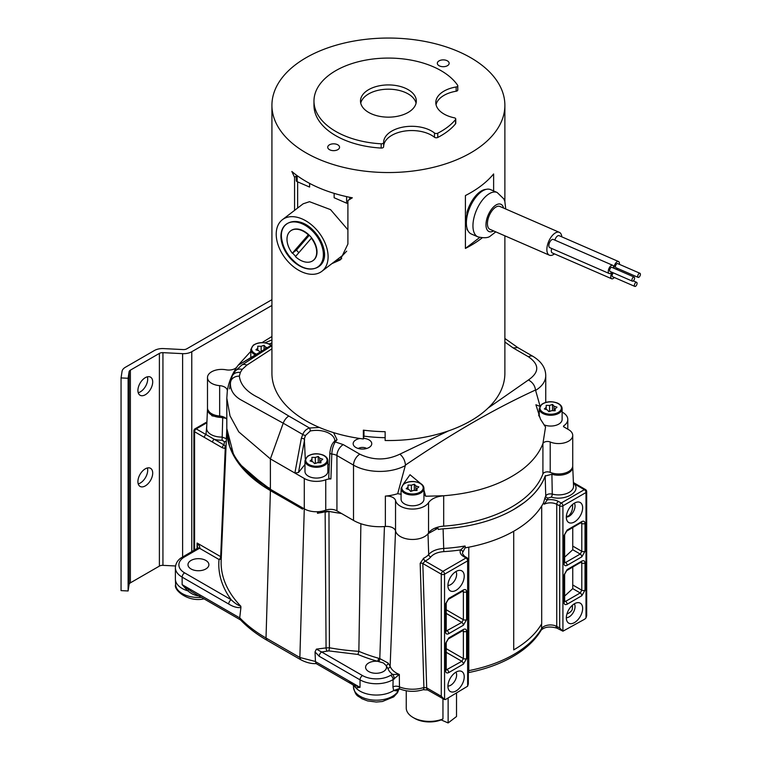 <?xml version="1.0" encoding="UTF-8"?>
<svg xmlns="http://www.w3.org/2000/svg" width="761" height="761" viewBox="0 0 761 761"><rect width="100%" height="100%" fill="white"/><g stroke="black" fill="none" stroke-linecap="round" stroke-linejoin="round"><path stroke-width="1.14" d="M271.924 299.672L186.768 348.833A4.461 2.578 180 0 1 183.23 349.584L163.558 348.586A11.539 6.659 0 0 0 154.397 350.517L125.384 367.268A11.539 6.659 0 0 0 122.045 371.397L121.056 377.922L128.105 378.274L129.094 371.749A4.461 2.578 180 0 1 129.969 370.426A4.461 2.578 180 0 1 130.378 370.15L159.391 353.399A4.461 2.578 180 0 1 162.94 352.657L182.611 353.646A11.539 6.659 0 0 0 191.772 351.725L271.924 305.446M121.056 377.922L121.056 590.612L128.105 590.974L129.094 584.448A4.461 2.578 0 0 1 129.969 583.116A4.461 2.578 0 0 1 130.378 582.85L159.391 566.098A4.461 2.578 0 0 1 162.94 565.347L175.534 565.984M152.704 473.095A10.454 6.04 120 0 0 150.535 468.31A10.454 6.04 120 0 0 145.303 468.824A10.454 6.04 120 0 0 138.473 478.041A10.454 6.04 120 0 0 140.081 486.422A10.454 6.04 120 0 0 145.303 485.899A10.454 6.04 120 0 0 152.704 473.095M152.704 381.936A10.454 6.04 120 0 0 150.535 377.152A10.454 6.04 120 0 0 145.303 377.665A10.454 6.04 120 0 0 138.473 386.883A10.454 6.04 120 0 0 140.081 395.263A10.454 6.04 120 0 0 145.303 394.75A10.454 6.04 120 0 0 152.704 381.936M128.105 590.974L128.105 378.274M147.396 467.967A10.454 6.04 -60 0 1 147.701 470.203A10.454 6.04 -60 0 1 140.309 483.016A10.454 6.04 -60 0 1 138.217 483.872M147.396 376.809A10.454 6.04 -60 0 1 147.701 379.054A10.454 6.04 -60 0 1 140.309 391.858A10.454 6.04 -60 0 1 138.217 392.714M456.514 693.176L456.514 716.529L448.134 722.95L448.134 698.008M448.134 722.95L441.133 719.906M305.285 459.064L304.324 438.916L305.484 435.482A2.235 0.59 -158.5 0 1 302.754 434.474L283.225 423.202A8.932 5.156 -60 0 1 288.828 416.058L258.807 397.813C246.83 392.048 240.343 384.828 239.363 376.143L240.333 372.462A8.932 7.068 -156.3 0 0 232.162 376.172L230.488 382.441C229.974 389.565 233.313 395.301 240.514 399.649L283.225 423.202L270.393 458.902L238.745 431.848L230.012 415.858L226.816 398.146L227.301 391.164C228.49 382.802 231.744 374.669 237.08 366.773L238.155 365.242L271.924 344.885L252.452 356.861M271.924 339.948L264.914 342.802M262.06 342.612L271.924 336.514M271.924 345.665L241.684 365.147A8.932 5.66 -125.4 0 1 246.859 365.137L271.924 348.833M252.861 356.614L238.155 365.242L250.797 351.373M269.213 344.02L271.924 342.926M271.924 341.594L271.924 340.69M227.301 391.164A8.932 5.156 0 0 0 227.33 390.745A8.932 5.156 0 0 0 224.723 387.102A8.932 5.156 0 0 0 219.653 385.646A14.145 8.162 180 0 1 207.487 377.561A14.145 8.162 180 0 1 226.007 369.798A8.932 5.156 0 0 0 235.9 367.991L237.08 366.773M226.816 398.279L226.816 428.529L233.313 453.651C235.834 458.94 242.616 467.787 248.067 472.762C254.203 478.85 261.641 484.139 270.393 488.619L270.393 458.902L294.878 473.038L298.502 472.486L304.971 464.467M363.482 438.355A9.303 5.375 180 0 1 369.037 439.896A9.303 5.375 180 0 1 371.358 445.261A9.303 5.375 180 0 1 356.861 447.982A9.303 5.375 180 0 1 355.882 447.487A9.303 5.375 180 0 1 353.57 445.261A9.303 5.375 180 0 1 360.001 438.507M488.153 408.01L528.438 379.958C539.482 372.262 539.511 364.548 528.524 356.823L513.085 347.901L504.876 341.984M304.324 438.916L301.375 438.184L302.754 434.474C304.105 431.145 306.36 428.995 309.537 428.015L319.382 427.463M333.575 432.619L337.056 439.706L334.84 441.171M335.154 440.334L333.518 442.36A2.235 1.655 38.9 0 1 335.249 441.941L343.249 444.605L359.829 454.184C373.204 460.529 386.559 460.519 399.906 454.146L448.514 430.888M226.816 419.397A8.932 5.156 0 0 0 224.723 417.485A8.932 5.156 0 0 0 219.653 416.029A14.145 8.162 180 0 1 207.487 407.944L207.487 377.561M562.122 412.091A17.123 9.883 180 0 1 562.779 412.452A17.123 9.883 180 0 1 567.792 419.444A17.123 9.883 180 0 1 564.348 425.389A17.123 9.883 180 0 1 563.815 425.78A1.484 0.856 0 0 0 563.473 426.331A1.484 0.856 0 0 0 563.911 426.931L568.591 429.642A14.145 8.162 180 0 1 572.729 435.416L572.729 465.799A14.145 8.162 180 0 1 569.884 470.707A14.145 8.162 180 0 1 550.213 472.372A4.652 2.683 0 0 0 542.916 473.96A116.11 67.035 180 0 1 522.217 499.967A116.11 67.035 180 0 1 443.682 526.146A18.606 10.74 0 0 0 428.538 533.042L428.538 502.66C431.382 498.74 436.434 496.448 443.682 495.763L443.682 526.146M395.539 530.893A8.932 5.156 0 0 0 392.999 527.934A8.932 5.156 0 0 0 385.361 526.479L385.361 496.096A8.932 5.156 180 0 1 392.999 497.551A8.932 5.156 180 0 1 395.539 500.51L395.539 530.893A17.123 9.883 180 0 0 408.172 539.14A17.123 9.883 180 0 0 426.179 535.525A17.123 9.883 0 0 0 428.538 533.042M385.361 526.479A37.213 21.489 180 0 1 353.513 520.419L336.933 510.85A8.932 5.156 0 0 0 325.756 510.165A17.161 9.903 180 0 1 304.286 508.862L270.393 489.285L246.317 471.03M325.756 510.165L325.756 479.782A17.161 9.903 180 0 1 304.286 478.469L294.878 473.038L301.375 438.184M366.65 448.486A5.727 3.31 0 0 0 366.517 448.4A5.727 3.31 0 0 0 358.269 448.486M513.085 347.901L517.841 347.625L532.995 356.376A8.932 5.156 -60 0 0 528.524 356.823M540.044 406.06L535.497 390.012C534.916 385.599 532.567 382.25 528.438 379.958M399.906 454.146C403.206 456.99 405.052 460.633 405.442 465.076C452.728 432.942 493.803 409.218 535.497 390.012M385.361 496.096A37.213 21.489 0 0 0 397.689 493.699L405.442 465.076M337.056 439.706L335.249 441.941C333.223 445.223 332.072 449.275 331.806 454.079A8.932 5.156 180 0 1 336.933 455.544L353.513 465.123A37.213 21.489 -0 0 0 405.394 465.551M288.828 416.058L309.537 428.015A2.235 0.609 78.5 0 1 310.279 430.992A18.416 10.635 180 0 1 334.83 440.733M305.484 435.482L310.279 430.992M325.756 479.782A8.932 5.156 180 0 1 330.902 478.954L331.806 454.079A2.235 1.294 2.6 0 1 329.874 452.709L329.874 452.709C330.54 447.677 331.758 444.224 333.518 442.36M428.538 502.66A17.123 9.883 0 0 1 426.179 505.142A17.123 9.883 180 0 1 408.172 508.748A17.123 9.883 180 0 1 395.539 500.51M542.916 473.96L542.916 443.577C539.254 453.109 532.358 461.775 522.217 469.585C502.174 484.443 475.996 493.166 443.682 495.763L425.684 496.229A14.145 8.162 0 0 0 423.944 494.393M539.872 406.345L535.906 404.766L540.491 419.197L545.542 427.054L542.916 443.577A4.652 2.683 180 0 1 550.213 441.989L550.213 472.372M572.729 435.416A14.145 8.162 180 0 1 569.884 440.324A14.145 8.162 180 0 1 550.213 441.989M327.858 464.115A17.123 9.883 180 0 1 329.323 464.981M328.952 477.118C328.514 478.127 329.171 478.745 330.902 478.954M397.689 493.699L401.247 494.25M403.13 484.405L410.027 474.721L420.576 483.473M423.944 490.103L425.684 496.229M538.56 415.23A14.145 8.162 180 0 1 539.235 414.65M572.7 466.379A14.145 8.162 180 0 1 572.748 467.045A14.145 8.162 180 0 1 572.129 469.432A14.145 8.162 180 0 1 551.906 474.255L545.18 476.044A116.11 67.035 180 0 1 513.713 509.499L524.319 502.488C534.622 494.593 541.575 485.822 545.171 476.196L545.751 495.934C546.912 494.174 549.081 493.556 552.258 494.079A2.331 0.809 -74.9 0 1 551.278 497.133L548.025 498.055A2.331 1.855 21 0 1 545.751 495.934A116.928 67.51 0 0 1 545.028 497.694L543.62 502.65A117.004 67.548 180 0 1 525.033 523.796A117.004 67.548 180 0 1 465.399 547.806L465.057 545.989L460.567 549.927A2.331 1.826 25.8 0 1 462.802 552.182L465.447 547.216M572.129 469.432L572.748 467.045M545.437 475.568L545.171 476.196M398.422 688.943A22.916 13.232 180 0 1 397.175 690.902L393.646 690.541L392.942 686.917A4.652 2.587 -178.3 0 1 398.983 686.726A23.315 13.46 180 0 0 423.906 687.506L420.186 563.321L423.668 558.165A17.941 10.359 0 0 0 426.826 556.301A17.941 10.359 -0 0 0 428.69 554.512L428.005 533.708L437.975 528.229L438.374 529.447A119.087 68.756 180 0 1 438.374 529.447L438.384 529.485A18.597 10.74 180 0 1 439.297 529.266L443.092 528.809L443.815 551.62C437.879 552.077 433.542 553.846 430.793 556.928A20.262 11.7 180 0 1 425.114 561.047L422.821 563.52L426.693 687.858L423.906 687.506A4.652 1.855 72.1 0 1 423.906 687.64A4.652 1.855 -107.9 0 1 423.068 689.723L423.068 689.723C415.221 692.053 407.554 691.835 400.067 689.047L397.756 689.266M438.384 529.485L439.297 529.266M317.518 513.009A17.123 9.883 180 0 0 325.166 511.658L317.518 513.314L318.564 511.687M226.807 429.813A148.852 85.936 180 0 0 270.421 490.588L283.235 497.979L270.402 490.645L238.136 462.764L229.651 446.602L226.807 429.813A148.852 85.936 180 0 1 226.816 428.728M224.914 417.599L222.716 417.389A14.145 8.162 180 0 1 207.468 409.256A14.145 8.162 180 0 1 207.525 408.514M225.865 418.303L211.996 415.839L207.468 409.256M554.037 410.731L554.037 406.193L557.004 407.164L555.14 408.8L555.178 410.769L551.773 410.655L548.843 411.653L547.311 409.903L544.353 408.942L546.208 407.297L546.179 405.328L549.575 405.442L552.505 404.443L552.505 410.683M546.208 409.542L546.208 407.297M555.14 408.8L555.14 410.769M549.575 411.406L549.575 405.442M554.037 406.193L552.505 404.443M543.925 424.781A11.444 6.611 0 0 0 559.811 423.42A11.444 6.611 0 0 0 562.122 419.444L562.122 408.657A11.444 6.611 180 0 1 559.811 412.633A11.444 6.611 180 0 1 547.045 414.926A11.444 6.611 180 0 1 539.235 408.657L541.68 404.348C546.341 401.408 551.582 400.971 557.413 403.045C560.448 404.424 562.018 406.298 562.122 408.657M341.432 513.447A148.852 85.936 180 0 1 328.98 511.421L341.575 513.523M325.166 512.115L328.961 511.478L329.418 647.773L326.069 647.906L325.147 512.124M325.166 511.658A4.652 2.683 180 0 1 328.98 511.421M513.713 509.499A116.11 67.035 180 0 1 443.092 528.809M283.235 497.979L302.574 509.119L302.631 507.901M319.782 462.755L319.782 458.217L322.75 459.187L320.885 460.833L320.914 462.793L317.518 462.688L314.588 463.687L313.056 461.927L310.088 460.966L311.953 459.321L311.924 457.351L315.32 457.466L318.25 456.467L318.25 462.707M311.953 461.575L311.953 459.321M320.885 460.833L320.885 462.793M315.32 463.439L315.32 457.466M319.782 458.217L318.25 456.467M304.971 460.681L304.971 471.468A11.444 6.611 0 0 0 312.79 477.737A11.444 6.611 0 0 0 325.556 475.444A11.444 6.611 0 0 0 327.858 471.468L327.858 460.681A11.444 6.611 180 0 1 325.556 464.657A11.444 6.611 180 0 1 312.79 466.95A11.444 6.611 180 0 1 304.971 460.681L307.425 456.372C312.077 453.432 317.327 452.995 323.159 455.068C326.193 456.448 327.763 458.322 327.858 460.681M415.867 490.474L415.867 485.937L418.835 486.907L416.971 488.552L416.999 490.512L413.604 490.407L410.674 491.406L409.142 489.646L406.174 488.686L408.039 487.04L408.01 485.08L411.406 485.185L414.336 484.186L414.336 490.426M408.039 489.294L408.039 487.04M416.971 488.552L416.971 490.512M411.406 491.159L411.406 485.185M415.867 485.937L414.336 484.186M401.066 488.4L401.066 499.187A11.444 6.611 0 0 0 408.876 505.456A11.444 6.611 0 0 0 421.642 503.164A11.444 6.611 0 0 0 423.944 499.187L423.944 488.4A11.444 6.611 180 0 1 421.642 492.377A11.444 6.611 180 0 1 408.876 494.669A11.444 6.611 180 0 1 401.066 488.4L403.511 484.091C408.162 481.152 413.413 480.714 419.244 482.788C422.279 484.177 423.848 486.041 423.944 488.4M468.329 559.896L468.329 683.901L467.644 686.203L467.644 560.847A2.331 1.341 180 0 0 467.853 560.705A2.331 1.341 180 0 0 468.329 559.896A2.331 2.331 0 0 0 467.225 557.918A2.331 1.389 121.8 0 0 465.998 558.003L442.921 571.321A2.331 1.341 60 0 1 444.567 574.175A2.331 1.341 180 0 1 441.275 574.175A2.331 1.341 -60 0 1 442.921 571.321L425.114 561.047A2.331 1.18 -114.7 0 1 423.668 558.165M392.942 686.917L393.123 679.563L399.325 674.446L392.638 674.417A25.123 14.507 180 0 1 387.844 668.32L386.084 665.552A10.454 6.04 180 0 1 386.512 667.254A10.454 6.04 180 0 1 384.4 670.888A10.454 6.04 180 0 1 368.657 671.516A10.454 6.04 180 0 1 365.594 667.254A10.454 6.04 180 0 1 377.542 661.271A124.11 71.658 180 0 1 357.974 654.46L328.723 650.893L321.665 651.996L316.405 649.133L315.035 651.92L315.454 661.48L299.863 657.504L266.017 638.003A4.652 2.683 -60 0 0 266.017 638.137L266.987 640.267C256.486 634.208 247.61 627.359 240.362 619.739L239.705 617.884L240.923 607.497C237.289 607.982 233.218 606.821 228.728 604.034A3.491 2.017 -60 0 1 231.192 599.754L184.609 572.862A3.491 2.017 120 0 0 182.145 577.142A23.068 13.318 180 0 1 175.391 567.716C175.591 563.796 177.37 560.61 180.699 558.146L197.803 548.082A3.491 2.017 60 0 1 199.544 548.253C200.305 547.425 199.477 545.685 197.08 543.031L197.613 548.243M393.694 690.493L399.468 688.543L400.067 689.047M397.175 690.902A4.652 3.453 38.4 0 1 397.737 689.285M585.999 617.903A4.652 2.683 120 0 1 584.353 619.368L562.921 631.192L562.921 505.837L585.999 492.519A2.331 1.341 180 0 0 586.208 492.377A2.331 1.341 180 0 0 586.683 491.568L586.683 615.649L585.999 617.903L585.999 492.519A2.331 1.341 -120 0 0 584.353 489.665L561.276 502.992A2.331 1.341 60 0 1 562.921 505.837A2.331 1.341 180 0 1 559.687 505.875L556.748 504.296A2.331 1.294 -61.7 0 1 558.336 501.413L561.276 502.992A2.331 1.294 118.3 0 0 559.687 505.875L559.687 627.977L562.921 631.192L557.718 628.529A4.652 2.587 118.3 0 1 556.748 626.398L559.687 627.977M394.293 679.012A3.491 1.351 -107.3 0 0 392.638 674.417L390.583 675.33A3.491 2.074 -121.4 0 1 393.123 679.563A23.068 13.318 180 0 1 362.455 681.057A23.068 13.318 0 0 1 360.029 679.839A3.491 2.017 -60 0 1 362.493 675.568A19.586 11.31 0 0 0 364.557 676.596A19.586 11.31 0 0 0 390.583 675.33M467.644 686.203L446.203 699.121A4.652 2.683 -60 0 1 444.567 699.568L427.663 689.989A4.652 2.683 -60 0 1 426.693 687.858L441.275 696.277L441.275 574.175L422.821 563.52A2.331 1.294 178.2 0 0 420.186 563.321M467.225 557.918L464.486 556.224A2.331 1.389 -58.2 0 0 463.259 556.301L465.998 558.003A2.331 1.341 -120 0 1 467.644 560.847L444.567 574.175A2.331 1.341 180 0 1 444.548 574.184L444.567 699.568L441.275 696.277M395.539 530.702L390.127 666.227L388.12 663.069A2.331 1.655 136 0 1 386.084 665.552L383.449 662.983L377.542 661.271A2.331 0.828 -74.4 0 0 378.559 658.236L379.787 658.588L384.438 526.555M355.929 687.934L352.619 684.643L360.029 687.354L355.929 687.934A23.068 13.318 0 0 0 360.029 691.15A23.068 13.318 0 0 0 362.455 692.367A23.068 13.318 180 0 0 393.646 690.541M398.764 674.417A2.331 1.141 113.5 0 0 398.774 674.208A22.801 13.165 -0 0 0 399.325 674.446L399.468 688.543M355.844 687.801L354.569 685.604M348.814 680.876L352.619 684.643L316.043 663.525L315.454 661.48M175.391 567.716L175.391 579.026A23.068 13.318 0 0 0 175.391 579.359A23.068 13.318 0 0 0 182.145 588.453A23.068 13.318 0 0 0 184.571 589.67A23.068 13.318 180 0 0 187.72 590.821L182.145 584.648L191.506 591.63L240.562 619.949M199.686 595.911C195.396 595.749 191.449 594.056 187.862 590.812L187.72 590.821M187.862 590.812L188.519 589.737M206.783 568.334A10.454 6.04 180 0 1 191.04 568.971A10.454 6.04 180 0 1 187.977 564.7A10.454 6.04 180 0 1 194.436 559.126A10.454 6.04 180 0 1 205.831 560.438A10.454 6.04 180 0 1 208.894 564.7A10.454 6.04 180 0 1 206.783 568.334M221.356 557.746L220.68 556.662A2.331 1.341 -60 0 1 219.035 559.506A2.331 1.893 -174.6 0 0 221.27 558.203M197.08 548.5L197.08 543.031L220.68 556.662L225.237 448.524L222.355 447.782L212.566 442.131A2.331 1.341 -60 0 1 214.212 439.287L205.993 434.541L206.792 425.133M222.355 447.782A2.331 1.341 -60 0 1 224 444.938L214.212 439.287A17.284 9.979 180 0 0 222.107 440.239L222.707 418.017M212.566 442.131L204.348 437.385A2.331 1.341 -60 0 1 205.993 434.541L196.224 428.9L206.897 422.736M574.488 503.097A11.539 6.659 -60 0 1 578.312 501.984A11.539 6.659 -60 0 1 582.641 507.806A11.539 6.659 -60 0 1 574.488 521.932A11.539 6.659 -60 0 1 567.287 521.095A11.539 6.659 -60 0 1 574.488 503.097M566.327 517.061A8.39 4.842 120 0 0 569.114 516.262A8.39 4.842 120 0 0 575.04 505.989A8.39 4.842 120 0 0 574.346 503.183M572.557 504.648C572.909 509.356 571.587 513.123 568.581 515.929L566.346 516.557M574.488 603.73A11.539 6.659 -60 0 1 578.312 602.626A11.539 6.659 -60 0 1 582.641 608.439A11.539 6.659 -60 0 1 574.488 622.574A11.539 6.659 -60 0 1 567.287 621.727A11.539 6.659 -60 0 1 574.488 603.73M566.327 617.704A8.39 4.842 120 0 0 569.114 616.895A8.39 4.842 120 0 0 575.04 606.622A8.39 4.842 120 0 0 574.346 603.815M572.557 605.29L572.272 609.513A14.145 8.162 0 0 1 566.916 614.032M563.949 575.116L567.173 569.532L581.804 561.095C583.744 560.201 584.819 560.819 585.019 562.95L585.019 590.175L581.804 595.749A2.331 1.341 -120 0 0 580.215 592.943L565.585 601.38A2.331 1.341 60 0 1 567.173 604.196C565.233 605.09 564.158 604.472 563.949 602.341L563.949 575.116A2.331 1.341 0 0 0 564.633 574.165L566.688 570.598L581.318 561.951M567.173 569.532A2.331 1.341 60 0 1 566.688 570.598M581.804 561.095A2.331 1.341 60 0 1 581.318 562.16M585.019 562.95A2.331 1.341 180 0 1 581.794 562.988L581.794 590.203L580.215 592.943L572.748 588.624L564.633 596.072M585.019 590.175A2.331 1.341 180 0 1 581.794 590.203L572.748 584.981M563.949 602.341A2.331 1.341 0 0 0 564.633 601.39L564.453 601.485M572.748 567.107L572.748 588.624M573.433 483.197L574.213 483.815C581.661 491.72 565.043 501.385 551.278 497.133M463.392 664.115L448.762 672.562C446.821 673.456 445.746 672.838 445.537 670.707L445.537 643.483L448.762 637.899L463.392 629.461C465.332 628.567 466.407 629.185 466.607 631.316A2.331 1.341 180 0 1 463.382 631.354L463.382 658.569A2.331 1.341 0 0 0 466.607 658.541L463.392 664.115A2.331 1.341 -120 0 0 461.803 661.299L446.231 669.937M448.762 598.403A2.331 1.341 60 0 1 448.277 599.468L446.222 603.035A2.331 1.341 180 0 1 445.537 603.977L448.762 598.403L463.392 589.956C465.332 589.062 466.407 589.68 466.607 591.82A2.331 1.341 180 0 1 463.382 591.849L463.382 619.682L461.803 622.412L446.231 631.05M466.607 591.82L466.607 619.644A2.331 1.341 180 0 1 463.382 619.682L446.222 609.77M447.915 585.428A8.39 4.842 120 0 0 450.702 584.629A8.39 4.842 120 0 0 456.629 574.355A8.39 4.842 120 0 0 455.934 571.54M456.077 590.298A11.539 6.659 -60 0 1 448.866 589.461A11.539 6.659 -60 0 1 456.077 571.463A11.539 6.659 -60 0 1 459.901 570.35A11.539 6.659 -60 0 1 464.229 576.172A11.539 6.659 -60 0 1 456.077 590.298M447.915 686.07A8.39 4.842 120 0 0 450.702 685.261A8.39 4.842 120 0 0 456.629 674.988A8.39 4.842 120 0 0 455.934 672.182M456.077 690.94A11.539 6.659 -60 0 1 448.866 690.094A11.539 6.659 -60 0 1 456.077 672.096A11.539 6.659 -60 0 1 459.901 670.993A11.539 6.659 -60 0 1 464.229 676.805A11.539 6.659 -60 0 1 456.077 690.94M388.12 663.069L379.787 658.588A2.331 0.78 -73.7 0 1 378.883 661.442M315.463 661.623L360.029 687.354L360.029 679.839L319.201 656.267A3.491 2.017 -60 0 1 321.665 651.996L362.493 675.568M225.361 446.089A2.331 1.855 -99.2 0 0 225.237 448.524L226.036 446.764L224 444.938A152 87.753 180 0 1 224.485 441.722L222.107 440.239M573.461 483.891A2.331 1.712 140.6 0 0 574.213 483.815L584.353 489.665A2.331 1.341 120 0 1 585.513 489.551A2.331 2.331 0 0 1 586.683 491.568M548.025 498.055L547.283 499.853A2.331 1.845 23.4 0 1 545.028 497.694M558.336 501.413A11.634 6.716 180 0 0 547.283 499.853L544.258 504.191L543.658 503.202M430.793 556.928A2.331 1.712 -140.5 0 1 428.69 554.512C431.82 551.002 436.776 548.985 443.577 548.453A116.928 67.51 0 0 0 465.057 545.989M357.974 654.46L358.859 651.33A121.789 70.316 -0 0 0 378.559 658.236M316.405 649.133L326.069 647.906A2.331 0.799 -105.1 0 0 327.049 650.95M319.201 656.267L315.035 651.92M240.923 607.497L240.809 606.213C237.946 605.328 234.749 603.178 231.192 599.754A156.861 90.559 180 0 1 219.035 559.506L199.544 548.253L184.609 556.871A19.586 11.31 0 0 0 182.821 558.06A19.586 11.31 180 0 0 184.609 572.862M226.274 441.133A2.331 1.893 10.3 0 1 224.485 441.722M226.378 438.65L222.041 437.071A14.963 8.637 0 0 1 212.614 435.33A14.963 8.637 0 0 1 211.035 434.541A14.963 8.637 0 0 1 206.659 428.215L207.468 409.323M437.975 528.229A119.135 68.785 180 0 1 434.512 528.343M541.689 506.027L541.689 623.801A116.11 67.035 0 0 1 513.713 649.884L513.713 531.264M317.461 511.696L317.499 513.009M360.885 523.73L358.859 651.33A154.54 89.218 0 0 1 329.418 647.773A2.331 0.571 -79.7 0 1 328.723 650.893M551.906 474.255L552.258 494.079A14.963 8.637 0 0 0 573.547 486.041L572.748 467.159M463.392 629.461A2.331 1.341 60 0 1 462.907 630.527L462.897 630.317M448.762 672.562A2.331 1.341 -120 0 0 447.173 669.747L446.222 669.119M445.537 670.707A2.331 1.341 0 0 0 446.222 669.756L446.222 642.531L448.277 638.964L462.907 630.527M445.537 643.483A2.331 1.341 -0 0 0 446.222 642.531M448.762 637.899A2.331 1.341 60 0 1 448.277 638.964M463.392 589.956A2.331 1.341 60 0 1 462.907 591.021L462.897 590.821M466.607 619.644L463.392 625.228A2.331 1.341 -120 0 0 461.803 622.412L446.222 613.414M463.392 625.228L448.762 633.666A2.331 1.341 -120 0 0 447.173 630.859L446.222 630.222M448.762 633.666C446.821 634.56 445.746 633.942 445.537 631.811A2.331 1.341 0 0 0 446.222 630.859L446.222 603.035M448.277 599.468L462.907 591.021M563.949 535.62L567.173 530.037L581.804 521.589C583.744 520.695 584.819 521.314 585.019 523.454L585.019 551.278L581.804 556.862A2.331 1.341 -120 0 0 580.215 554.046L565.585 562.493A2.331 1.341 60 0 1 567.173 565.309C565.233 566.203 564.158 565.575 563.949 563.444L563.949 535.62A2.331 1.341 0 0 0 564.633 534.669L566.688 531.102L581.318 522.455M567.173 530.037A2.331 1.341 60 0 1 566.688 531.102M581.804 521.589A2.331 1.341 60 0 1 581.318 522.655M585.019 523.454A2.331 1.341 180 0 1 581.794 523.482L581.794 551.316L580.215 554.046L572.748 549.737L564.633 557.176M585.019 551.278A2.331 1.341 180 0 1 581.794 551.316L572.748 546.094M563.949 563.444A2.331 1.341 0 0 0 564.633 562.493L564.453 562.588M572.748 527.611L572.748 549.737M442.959 718.926L441.076 719.935A21.013 12.138 180 0 1 416.847 719.497A21.013 12.138 0 0 1 414.64 718.384L413.061 717.471A23.249 13.422 0 0 0 415.506 718.698A23.249 13.422 0 0 0 442.959 718.926L442.959 698.826M406.25 690.788L406.25 707.987A23.249 13.422 0 0 0 413.061 717.471M260.072 352.153L258.873 350.783L255.905 349.813L257.77 348.167L257.741 346.207L261.137 346.312L264.067 345.313L264.067 349.689M257.77 350.421L257.77 348.167M261.137 351.496L261.137 346.312M265.599 348.738L265.599 347.073L267.387 347.653M265.599 347.073L264.067 345.313M559.345 232.333L499.91 206.469A12.471 6.126 113.5 0 0 496.847 206.592A12.471 6.126 113.5 0 0 494.935 207.715A12.471 6.126 113.5 0 0 487.915 219.663A12.471 6.126 113.5 0 0 489.96 229.327L549.394 255.192A12.471 6.126 113.5 0 1 547.349 245.527A12.471 6.126 113.5 0 1 554.369 233.589A12.471 6.126 113.5 0 1 556.281 232.457A12.471 6.126 -66.5 0 1 559.345 232.333A12.471 6.126 -66.5 0 1 561.818 236.852M554.455 253.87A12.471 6.126 -66.5 0 1 552.448 255.068A12.471 6.126 113.5 0 1 549.394 255.192M554.883 240.134A4.461 2.197 -66.5 0 1 558.013 235.72A4.461 2.197 -66.5 0 1 559.116 235.672L618.55 261.537A4.461 2.197 -66.5 0 1 619.397 264.343M611.815 272.21A4.461 2.197 -66.5 0 1 610.959 273.056A4.461 2.197 -66.5 0 1 610.274 273.456A4.461 2.197 -66.5 0 1 609.181 273.503L549.746 247.639A4.461 2.197 -66.5 0 1 549.157 243.634A4.461 2.197 -66.5 0 1 552.21 239.487A4.461 2.197 -66.5 0 1 553.314 239.449L612.738 265.313A4.461 2.197 -66.5 0 1 613.594 268.119M614.289 277.47A4.461 2.197 -66.5 0 1 613.433 278.317A4.461 2.197 -66.5 0 1 612.748 278.716A4.461 2.197 -66.5 0 1 611.654 278.764L552.22 252.899A4.461 2.197 -66.5 0 1 551.754 248.514M614.127 268.348A4.461 2.197 -66.5 0 1 617.447 261.584A4.461 2.197 -66.5 0 1 618.55 261.537M617.618 268.443A4.461 2.197 -66.5 0 1 616.762 269.28A4.461 2.197 -66.5 0 1 616.581 269.413M609.181 273.503A4.461 2.197 -66.5 0 1 608.591 269.499A4.461 2.197 -66.5 0 1 611.644 265.351A4.461 2.197 -66.5 0 1 612.738 265.313M611.654 278.764A4.461 2.197 -66.5 0 1 612.196 272.381M638.156 277.385L615.877 267.682A2.235 1.094 -66.5 0 1 615.582 265.684A2.235 1.094 -66.5 0 1 617.104 263.61A2.235 1.094 -66.5 0 1 617.656 263.591L639.944 273.285A2.235 1.094 -66.5 0 1 640.305 275.016A2.235 1.094 -66.5 0 1 639.05 277.156A2.235 1.094 -66.5 0 1 638.707 277.356A2.235 1.094 -66.5 0 1 638.156 277.385A2.235 1.094 -66.5 0 1 637.87 275.377A2.235 1.094 -66.5 0 1 639.392 273.313A2.235 1.094 -66.5 0 1 639.944 273.285M632.353 281.151L610.065 271.449A2.235 1.094 -66.5 0 1 609.78 269.451A2.235 1.094 -66.5 0 1 611.302 267.377A2.235 1.094 -66.5 0 1 611.854 267.358L634.141 277.061A2.235 1.094 -66.5 0 1 634.503 278.792A2.235 1.094 -66.5 0 1 633.247 280.933A2.235 1.094 -66.5 0 1 632.905 281.132A2.235 1.094 -66.5 0 1 632.353 281.151A2.235 1.094 -66.5 0 1 632.068 279.154A2.235 1.094 -66.5 0 1 633.59 277.08A2.235 1.094 -66.5 0 1 634.141 277.061M634.826 286.412A2.235 1.094 -66.5 0 1 634.531 284.414A2.235 1.094 -66.5 0 1 636.063 282.341A2.235 1.094 -66.5 0 1 636.615 282.321A2.235 1.094 -66.5 0 1 636.976 284.053A2.235 1.094 -66.5 0 1 635.72 286.193A2.235 1.094 -66.5 0 1 635.378 286.393A2.235 1.094 -66.5 0 1 634.826 286.412L612.538 276.719A2.235 1.094 -66.5 0 1 612.167 275.025A2.235 1.094 -66.5 0 1 613.376 272.895M303.116 223.344A27.282 17.788 52.6 0 1 324.186 254.783A27.282 17.788 52.6 0 1 322.597 262.431M302.155 223.791A26.578 17.322 52.6 0 1 320.781 243.197A26.578 17.322 52.6 0 1 320.01 264.99A26.578 17.322 52.6 0 1 296.181 263.706A26.578 17.322 52.6 0 1 280.942 236.252A26.578 17.322 52.6 0 1 284.31 225.988A26.578 17.322 52.6 0 1 302.155 223.791M295.677 256.333A18.606 12.128 52.6 0 1 292.633 253.004L292.319 253.242A18.606 12.128 52.6 0 1 290.531 230.954A18.606 12.128 52.6 0 1 308.272 234.826L308.585 234.578A18.606 12.128 52.6 0 1 311.687 237.965L311.373 238.212A18.606 12.128 52.6 0 1 314.341 259.377A18.606 12.128 52.6 0 1 313.161 260.5A18.606 12.128 52.6 0 1 301.841 260.918A18.606 12.128 52.6 0 1 295.42 256.628L311.373 238.212M313.313 260.376A18.606 12.128 -127.4 0 0 313.475 260.262A18.606 12.128 -127.4 0 0 314.654 259.14A18.606 12.128 -127.4 0 0 311.687 237.965M308.585 234.578A18.606 12.128 -127.4 0 0 290.845 230.716A18.606 12.128 -127.4 0 0 290.692 230.84M308.272 234.826L292.319 253.242M309.289 235.263L296.486 250.055L292.633 253.004M296.486 250.055A18.606 12.128 -127.4 0 0 298.826 252.7M347.901 229.784L330.54 209.627L309.499 201.684L303.154 203.805L282.407 219.691A32.485 21.184 52.6 0 1 311.116 224.495A32.485 21.184 52.6 0 1 328.105 256.78A32.485 21.184 52.6 0 1 321.913 271.277A32.485 21.184 52.6 0 1 293.204 266.483A32.485 21.184 52.6 0 1 276.214 234.198A32.485 21.184 52.6 0 1 282.407 219.691M297.637 208.029L297.637 181.86M294.564 210.388L294.564 177.342L291.863 171.482A116.481 67.244 -0 0 0 352.333 197.803L347.901 200.552L347.901 244.034L340.291 259.901L331.882 263.648M295.392 64.818A116.481 67.244 -0 0 0 271.924 105.294A116.481 67.244 -0 0 0 351.43 169.066A116.481 67.244 -0 0 0 481.418 145.77A116.481 67.244 -0 0 0 504.876 105.294A116.481 67.244 -0 0 0 425.37 41.522A116.481 67.244 -0 0 0 295.392 64.818M271.924 105.294L271.924 373.29A116.481 67.244 0 0 0 363.358 438.964L363.358 430.155A116.481 67.244 0 0 0 385.142 431.696L385.142 440.514A116.481 67.244 0 0 0 481.418 413.765A116.481 67.244 0 0 0 504.876 373.29L504.876 235.824M482.132 237.889A116.481 67.244 180 0 1 481.418 238.45A116.481 67.244 180 0 1 465.409 248.428L465.409 195.558A116.481 67.244 0 0 0 481.418 185.579A116.481 67.244 0 0 0 493.623 173.946L493.623 190.944M347.901 203.425A2.235 1.294 180 0 1 346.597 203.168L346.597 196.623M334.136 193.361L334.136 197.746L346.597 203.168M296.257 174.992L296.257 180.614A2.235 1.294 -0 0 0 297.151 181.651L309.603 187.073L309.603 183.382M416.067 103.163A27.91 16.114 -0 0 0 395.492 89.712A27.91 16.114 -0 0 0 366.117 95.591A27.91 16.114 -0 0 0 360.733 103.163M350.783 198.355L350.783 197.499M366.117 91.339A27.91 16.114 180 0 1 397.261 85.755A27.91 16.114 180 0 1 416.315 101.042A27.91 16.114 180 0 1 410.693 110.745A27.91 16.114 180 0 1 379.539 116.319A27.91 16.114 180 0 1 360.495 101.042A27.91 16.114 180 0 1 366.117 91.339M434.474 132.994L434.474 137.246A2.235 1.294 -0 0 0 437.765 137.456A74.426 42.968 180 0 0 455.544 123.834A2.235 1.294 -0 0 0 455.763 123.282L455.763 119.03A2.235 1.294 -0 0 0 454.288 117.812A28.1 16.228 180 0 1 435.796 102.573A28.1 16.228 180 0 1 441.456 92.804A28.1 16.228 180 0 1 456.162 86.973A2.235 1.294 -0 0 0 457.332 86.507A2.235 1.294 -0 0 0 457.78 85.736A2.235 1.294 -0 0 0 457.627 85.261A74.426 42.968 180 0 0 398.412 58.464A74.426 42.968 180 0 0 328.971 75.177A74.426 42.968 180 0 0 313.97 101.042A74.426 42.968 180 0 0 381.185 143.81A2.235 1.294 -0 0 0 383.63 142.526L383.63 142.526A28.1 16.228 180 0 1 389.29 132.756A28.1 16.228 180 0 1 434.474 132.994A2.235 1.294 -0 0 0 437.765 133.204L437.765 137.456M313.97 101.042L313.97 105.294A74.426 42.968 180 0 0 381.185 148.062A2.235 1.294 -0 0 0 383.63 146.778L383.63 142.526M456.162 86.973L456.162 91.225A2.235 1.294 -0 0 0 457.332 90.759A2.235 1.294 -0 0 0 457.78 89.988L457.78 85.736M455.544 123.834L455.544 119.582A2.235 1.294 -0 0 0 455.763 119.03M455.544 119.582A74.426 42.968 180 0 1 437.765 133.204M434.474 137.246A28.1 16.228 -0 0 0 389.29 137.009A28.1 16.228 -0 0 0 383.63 146.778M456.162 91.225A28.1 16.228 -0 0 0 441.456 97.056A28.1 16.228 -0 0 0 436.043 104.695M438.517 61.241A5.917 3.415 180 0 1 445.118 60.052A5.917 3.415 180 0 1 449.152 63.296A5.917 3.415 180 0 1 447.963 65.351A5.917 3.415 180 0 1 441.361 66.53A5.917 3.415 180 0 1 437.318 63.296A5.917 3.415 180 0 1 438.517 61.241M328.914 145.18A5.917 3.415 180 0 1 335.515 144A5.917 3.415 180 0 1 339.558 147.234A5.917 3.415 180 0 1 338.369 149.289A5.917 3.415 180 0 1 331.767 150.478A5.917 3.415 180 0 1 327.725 147.234A5.917 3.415 180 0 1 328.914 145.18M385.142 437.689A111.591 64.428 180 0 1 363.958 436.148L363.958 430.231M363.958 436.148L363.358 438.964M347.901 200.552L351.791 197.698M341.737 258.683L334.859 261.365M479.687 237.48L465.409 248.428M466.969 228.072L466.969 229.223A23.258 11.434 113.5 0 0 468.053 230.878M466.56 225.912A22.307 10.968 -66.5 0 1 466.969 214.288L466.969 212.357A23.258 11.434 113.5 0 1 486.108 189.384M296.257 176.038L294.564 177.342M321.913 271.277L342.659 255.392L346.683 251.168M483.321 190.497A24.19 11.891 113.5 0 0 467.796 213.384A24.19 11.891 113.5 0 0 471.287 233.988L477.851 236.842A24.19 11.891 -66.5 0 1 474.36 216.238A24.19 11.891 -66.5 0 1 489.884 193.361A24.19 11.891 -66.5 0 1 497.161 192.485L490.588 189.622A24.19 11.891 113.5 0 0 483.321 190.497M311.829 228.985C318.165 235.016 322.217 241.903 323.986 249.637C328.257 268.433 308.785 276.072 293.679 260.804A25.589 16.685 52.6 0 1 282.207 241.313C277.052 222.117 296.571 214.564 311.829 228.985M191.772 551.563L191.772 351.725M182.611 353.646L182.611 556.852M162.94 565.347L162.94 352.657M159.391 353.399L159.391 566.098M130.378 582.85L130.378 370.15M129.094 371.749L129.094 584.448M239.363 376.143A8.932 7.277 -174.4 0 0 230.488 382.441M232.162 376.172L235.187 371.149L241.684 365.147M240.333 372.462L242.207 369.38A8.932 6.64 -141.8 0 0 235.187 371.149M242.207 369.38L246.859 365.137M219.653 416.029L219.653 385.646M266.987 640.267L300.823 659.768L299.863 657.637A4.652 2.702 120.2 0 1 299.863 657.504L304.286 508.862L304.286 478.469M270.393 488.619L270.393 489.285M298.502 472.486L304.619 439.639M535.563 390.422A37.213 21.489 -0 0 0 545.742 375.658C545.656 367.972 541.413 361.542 532.995 356.376M359.829 454.184A8.932 5.156 120 0 0 353.513 465.123L353.513 520.419M343.249 444.605A8.932 5.156 120 0 0 336.933 455.544L336.933 510.85M563.815 425.78L563.815 426.873M222.716 417.389L222.716 418.017M557.119 403.121A10.702 6.174 180 0 1 559.221 411.768A10.702 6.174 180 0 1 544.239 412.985A10.702 6.174 180 0 1 542.136 404.329A10.702 6.174 180 0 1 557.119 403.121M322.854 455.145A10.702 6.174 180 0 1 324.966 463.791A10.702 6.174 180 0 1 309.974 465.009A10.702 6.174 180 0 1 307.872 456.353A10.702 6.174 180 0 1 322.854 455.145M418.95 482.864A10.702 6.174 180 0 1 421.052 491.511A10.702 6.174 180 0 1 406.06 492.728A10.702 6.174 180 0 1 403.958 484.082A10.702 6.174 180 0 1 418.95 482.864M203.739 598.688A4.652 0.913 81.9 0 1 203.482 598.974C187.606 602.341 173.213 589.613 175.62 584.619A22.849 13.194 0 0 0 182.307 593.628A22.849 13.194 180 0 0 184.704 594.826A22.849 13.194 0 0 0 201.456 597.375M194.578 549.946L194.578 431.744A2.331 1.341 180 0 1 193.893 430.793L193.893 550.336M204.348 437.385L194.578 431.744A2.331 1.341 -60 0 1 196.224 428.9A2.331 1.341 60 0 0 195.063 428.785A2.331 2.331 0 0 0 193.893 430.793M399.011 688.857L397.508 692.738L393.703 696.886L382.355 701.518L376.191 702.023L367.534 700.9L361.789 698.674C358.203 695.573 355.853 697.162 353.504 687.326A22.849 13.194 0 0 0 360.191 696.325A22.849 13.194 -0 0 0 362.588 697.533A22.849 13.194 0 0 0 394.588 694.936A22.849 13.194 0 0 0 398.964 688.857M182.868 556.7A3.491 2.017 60 0 1 184.609 556.871M387.844 668.32A2.331 1.864 161.3 0 0 390.127 666.227A22.801 13.165 -0 0 0 396.376 673.009A22.801 13.165 -0 0 0 398.774 674.208M581.49 562.075L581.794 562.988L580.767 562.474M564.633 600.752L565.585 601.38L564.643 601.571M581.804 595.749L567.173 604.196M468.329 672.6A4.652 1.218 -101 0 0 468.786 670.641A9.303 5.375 -0 0 0 468.329 670.736M463.259 556.301A11.634 6.716 180 0 1 460.567 549.927A119.249 68.851 180 0 1 443.815 551.62M464.486 556.224L462.46 553.628A9.303 5.375 180 0 1 462.802 552.182M466.607 631.316L466.607 658.541M228.728 604.034L182.145 577.142L182.145 584.648L239.705 617.884M468.186 672.657C490.445 668.244 508.852 660.548 523.435 649.561C531.064 643.72 536.99 637.233 541.204 630.098A4.652 3.596 -149.6 0 0 541.594 628.605A116.11 67.035 180 0 1 524.319 647.487A116.11 67.035 180 0 1 468.786 670.641L468.786 547.188M544.258 504.191A9.303 5.375 180 0 1 556.748 504.296L556.748 626.398A9.303 5.375 0 0 0 556.006 626.037A9.303 5.375 0 0 0 541.594 628.605L541.594 623.963M557.718 628.529L556.947 628.158A4.652 2.283 -66.5 0 1 556.006 626.037M270.402 490.645L266.017 638.003A155.054 89.522 180 0 1 239.715 617.761M226.816 428.529L221.166 560.438A154.54 89.218 0 0 0 240.809 606.213M463.069 630.441L463.382 631.354L462.355 630.84M446.222 648.667L463.382 658.569L461.803 661.299L446.222 652.31M445.537 631.811L445.537 603.977M463.069 590.936L463.382 591.849L462.355 591.335M581.804 556.862L567.173 565.309M581.49 522.569L581.794 523.482L580.767 522.978M564.633 561.865L565.585 562.493L564.643 562.683M256.742 354.226A10.702 6.174 180 0 1 253.689 345.209A10.702 6.174 180 0 1 268.681 343.991A10.702 6.174 180 0 1 271.04 345.418M255.61 354.921A11.444 6.611 180 0 1 250.797 349.527L253.242 345.228C257.893 342.279 263.144 341.841 268.975 343.915L271.287 345.266M349.727 199.163L349.727 197.289M297.151 175.648L297.151 181.651M381.185 148.062L381.185 143.81M493.623 230.925A14.887 7.315 -66.5 0 1 493.47 231.011A14.887 7.315 -66.5 0 1 486.098 222.678A14.887 7.315 -66.5 0 1 496.4 204.785A14.887 7.315 -66.5 0 1 503.573 208.057M230.526 382.07L229.556 388.861M504.876 338.483L518.022 347.729M567.792 419.444L567.792 429.175M545.742 402.398L545.742 375.658M328.742 477.632L329.874 452.709M539.235 416.724L539.235 408.657M204.072 598.888L203.482 598.974M353.504 687.326L353.427 685.613M175.62 584.619L175.391 579.359M427.663 689.989L423.068 689.723M195.063 428.785L206.925 421.927M564.633 601.39L564.633 574.165M573.404 482.56L585.513 489.551M556.947 628.158C549.946 626.17 544.695 626.817 541.204 630.098M300.823 659.768C306.283 662.612 311.449 663.887 316.291 663.592M564.633 562.493L564.633 534.669M250.797 357.794L250.797 349.527M636.615 282.321L633.304 280.885M504.876 105.294L504.876 201.513M495.792 231.867L490.465 235.958C488.324 237.965 484.12 238.26 477.851 236.842M505.742 209.009L504.828 201.37L503.83 198.906L497.161 192.485"/></g></svg>

